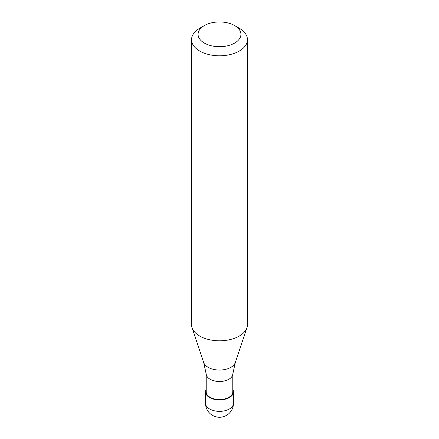 <?xml version="1.0" encoding="UTF-8"?>
<svg xmlns="http://www.w3.org/2000/svg" width="439" height="439" viewBox="0 0 439 439"><rect width="100%" height="100%" fill="white"/><g stroke="black" fill="none" stroke-linecap="round" stroke-linejoin="round"><path stroke-width="0.66" d="M206.22 389.355A13.977 8.067 0 0 0 205.523 391.873A13.977 8.067 0 0 0 214.15 399.331A13.977 8.067 0 0 0 229.383 397.58A13.977 8.067 180 0 0 233.477 391.873A13.977 8.067 180 0 0 232.78 389.355M206.22 374.072L206.22 391.873A13.28 7.666 0 0 0 214.419 398.958A13.28 7.666 0 0 0 228.889 397.295A13.28 7.666 180 0 0 232.78 391.873L232.78 374.072M203.696 362.532L206.248 374.302A13.28 7.666 0 0 0 214.803 380.997A13.28 7.666 0 0 0 228.889 379.252A13.28 7.666 180 0 0 232.752 374.302L235.304 362.532A16.095 9.296 180 0 1 230.881 367.344A16.095 9.296 0 0 1 214.781 369.654A16.095 9.296 0 0 1 203.696 362.532L192.057 327.708A27.953 16.139 0 0 0 211.307 340.077A27.953 16.139 0 0 0 239.266 336.06A27.953 16.139 180 0 0 246.943 327.708A27.953 16.139 180 0 0 247.453 324.646L247.453 39.647A27.953 16.139 180 0 1 239.266 51.061A27.953 16.139 0 0 1 208.805 54.557A27.953 16.139 0 0 1 191.547 39.647A27.953 16.139 0 0 1 199.734 28.239L204.349 25.572A21.429 12.374 0 0 0 204.349 43.071A21.429 12.374 0 0 0 234.651 43.071A21.429 12.374 180 0 0 234.651 25.572L239.266 28.239A27.953 16.139 180 0 1 247.453 39.647M191.547 39.647L191.547 324.646A27.953 16.139 0 0 0 192.057 327.708M199.734 28.239L204.349 25.572A21.429 12.374 180 0 1 234.651 25.572M233.477 403.287A13.977 13.977 0 0 1 226.486 415.387A13.977 13.977 0 0 1 205.523 403.287A13.977 8.067 0 0 0 214.15 410.739A13.977 8.067 0 0 0 229.383 408.994A13.977 8.067 180 0 0 233.477 403.287L233.477 391.873M205.523 403.287L205.523 391.873M235.304 362.532L246.943 327.708"/></g></svg>
